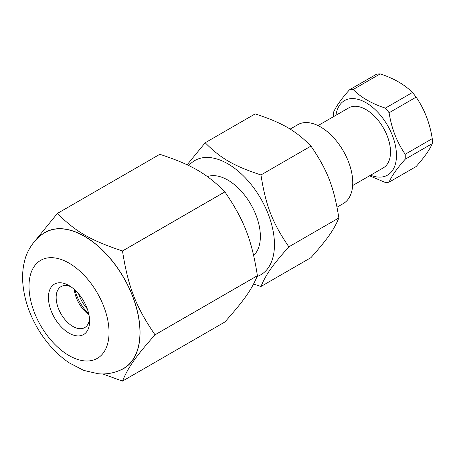 <?xml version="1.0" encoding="UTF-8"?>
<svg xmlns="http://www.w3.org/2000/svg" width="455" height="455" viewBox="0 0 455 455"><rect width="100%" height="100%" fill="white"/><g stroke="black" fill="none" stroke-linecap="round" stroke-linejoin="round"><path stroke-width="0.68" d="M337.036 207.184L343.315 203.561A45.54 26.293 -120 0 0 352.75 182.717A45.54 26.293 -120 0 0 332.872 136.887A45.54 26.293 -120 0 0 297.78 124.687L290.114 129.112M255.192 113.881C282.333 122.839 295.454 130.414 310.97 146.083C327.441 170.21 334.004 187.113 338.856 217.956C334.004 229.769 327.441 239.102 310.97 257.627L260.96 286.496C265.811 274.683 272.374 265.35 288.851 246.826C272.374 222.7 265.811 205.791 260.96 174.953C233.825 165.995 220.703 158.42 205.188 142.751L255.192 113.881M260.96 174.953L310.97 146.083M288.851 246.826L338.856 217.956M253.583 284.022L260.96 286.496M205.188 142.751L187.124 164.807M257.092 276.504A65.975 38.089 -120 0 0 274.462 244.597A65.975 38.089 -120 0 0 241.15 173.747A65.975 38.089 -120 0 0 188.791 165.609M253.657 255.443A46.04 26.583 -120 0 0 260.368 236.458A46.04 26.583 -120 0 0 241.861 191.862A46.04 26.583 -120 0 0 207.383 176.603M115.303 264.81A56.92 32.862 -120 0 0 115.411 265.1M78.607 293.828A25.23 14.566 -120 0 0 87.252 308.797M349.429 89.851L376.478 74.233A50.914 29.399 60 0 1 380.204 73.903C393.893 78.397 404.632 84.596 412.418 92.496A50.914 29.399 60 0 1 416.143 97.137C424.464 109.268 429.833 123.106 432.25 138.644A50.914 29.399 60 0 1 432.25 143.615C429.833 149.547 424.464 157.185 416.143 166.53L389.099 182.142C391.516 176.21 396.885 168.572 405.2 159.233A50.914 29.399 -120 0 0 405.2 154.262C396.885 142.131 391.516 128.293 389.099 112.749A50.914 29.399 -120 0 0 385.368 108.114C371.678 103.621 360.946 97.421 353.16 89.516A50.914 29.399 -120 0 0 349.429 89.851C341.108 99.19 335.745 106.828 333.327 112.76A50.914 29.399 -120 0 0 333.287 116.804M335.955 115.263A43.026 24.843 60 0 1 368.311 104.132A43.026 24.843 60 0 1 396.47 155.422A43.026 24.843 60 0 1 370.563 175.209M369.528 175.806L385.368 182.478A50.914 29.399 -120 0 0 389.099 182.142M352.648 185.555L383.349 167.827A34.608 19.98 -120 0 0 390.515 151.987A34.608 19.98 -120 0 0 375.409 117.157A34.608 19.98 -120 0 0 348.74 107.886L318.039 125.608M405.2 159.233L432.25 143.615M432.25 138.644L405.2 154.262M389.099 112.749L416.143 97.137M412.418 92.496L385.368 108.114M353.16 89.516L380.204 73.903M35.609 240.183L57.41 213.418L159.802 154.302A92.007 53.121 60 0 1 159.83 154.296C191.47 164.744 206.775 173.577 224.867 191.845A92.007 53.121 60 0 1 224.878 191.862C244.096 220.01 251.746 239.728 257.405 275.685A92.007 53.121 60 0 1 257.405 275.719C251.746 289.494 244.096 300.38 224.889 321.981L122.492 381.097C128.151 367.322 135.806 356.436 155.013 334.834L257.405 275.719M224.878 191.862A92.007 53.121 60 0 1 224.889 191.874L122.492 250.995A92.007 53.121 60 0 1 122.492 250.995C128.151 286.946 135.806 306.67 155.013 334.8A92.007 53.121 60 0 1 155.013 334.834M102.728 373.942L122.469 381.097A92.007 53.121 60 0 1 122.469 381.097M25.031 259.322L24.894 259.68A92.007 53.121 60 0 0 24.894 259.714L24.9 259.777M224.867 191.845L122.469 250.961C90.829 240.519 75.524 231.68 57.432 213.412L159.83 154.296M257.405 275.685L155.013 334.8M41.411 234.99A78.596 45.381 60 0 1 112.266 260.886A78.596 45.381 60 0 1 119.608 370.427M112.214 260.954A78.453 45.295 60 0 1 123.703 368.362C115.843 372.764 107.363 374.567 98.263 373.76L83.737 370.398L69.177 362.84C56.545 354.2 45.966 342.598 37.441 328.015C28.784 313.046 23.887 297.752 22.75 282.14C22.255 274.507 22.921 267.239 24.746 260.345C26.674 251.615 34.244 238.323 45.25 232.477A78.453 45.295 60 0 1 112.214 260.954M58.723 323.994A29.131 16.818 -120 0 0 89.618 321.236A29.131 16.818 -120 0 0 69.023 285.558A29.131 16.818 -120 0 0 49.123 291.7A29.131 16.818 -120 0 0 58.723 323.994M89.516 318.83A23.666 13.661 60 0 1 84.715 327.606A23.666 13.661 60 0 1 64.519 319.012A23.666 13.661 60 0 1 61.05 286.616A23.666 13.661 60 0 1 71.054 286.843M74.301 289.403A23.666 13.661 -120 0 0 82.548 308.604A23.666 13.661 -120 0 0 88.93 314.741M88.702 313.683A29.131 16.818 60 0 1 84.482 309.121A29.131 16.818 60 0 1 75.098 290.125M89.032 280.871A56.596 32.675 60 0 1 89.032 360.912A56.596 32.675 60 0 1 29.001 286.235A56.596 32.675 60 0 1 89.032 280.871"/></g></svg>

